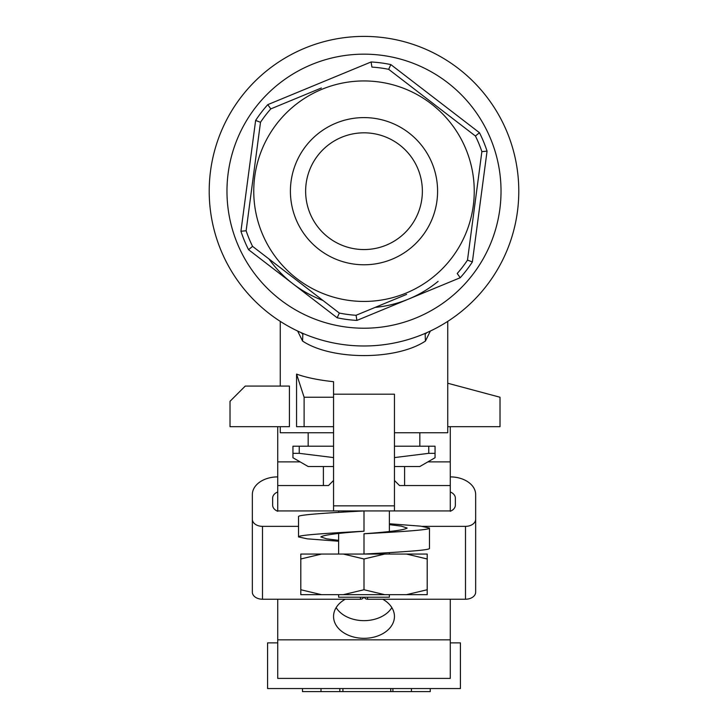 <?xml version="1.0" encoding="UTF-8"?>
<svg xmlns="http://www.w3.org/2000/svg" width="728" height="728" viewBox="0 0 728 728"><rect width="100%" height="100%" fill="white"/><g stroke="black" fill="none" stroke-linecap="round" stroke-linejoin="round"><path stroke-width="1.09" d="M364 531.222C329.256 533.124 297.379 535.035 298.535 536.936L298.535 516.634C297.379 514.732 329.256 512.821 364 510.929L364 531.222C337.792 533.124 323.414 535.025 320.857 536.936L326.644 538.838L338.62 540.34M389.38 524.651L401.356 526.153L407.143 528.055C404.586 529.957 390.208 531.859 364 533.76L364 554.063C398.744 552.161 430.621 550.259 429.465 548.357L429.465 528.055C430.621 529.957 398.744 531.868 364 533.76M389.38 523.769L420.702 526.153L429.465 528.055M298.535 536.936L307.298 538.838L338.62 541.222M426.926 332.614L425.161 334.197L425.434 341.059C396.187 360.506 331.504 360.351 302.566 341.059L302.839 334.197L301.074 332.614M333.551 426.681L296.56 426.681L296.56 374.101L304.113 397.242L333.551 397.242L333.551 505.851L394.449 505.851L394.449 510.929L333.551 510.929L333.551 505.851M394.449 505.851L394.449 394.194L333.551 394.194L333.551 381.7C318.536 380.098 306.206 377.568 296.56 374.101M447.738 321.376L447.738 432.769L394.449 432.769M333.551 432.769L280.262 432.769L280.262 426.681M430.357 331.04L425.434 341.059M302.566 341.059L297.643 331.04M280.262 386.077L280.262 321.376M289.407 386.077L289.407 426.681L230.021 426.681L230.021 401.301L245.245 386.077L289.407 386.077M304.113 426.681L304.113 397.242M447.738 426.681L500.018 426.681L500.018 397.242L447.738 383.237M438.101 281.381A116.726 116.726 0 0 1 375.166 307.38M322.941 300.464A116.726 116.726 0 0 1 268.96 258.959M345.263 599.226A30.449 21.858 180 0 0 333.551 616.452A30.449 21.858 180 0 0 364 638.32A30.449 21.858 180 0 0 394.449 616.452A30.449 21.858 180 0 0 382.737 599.226M336.145 607.625A30.449 21.858 180 0 0 364 620.647A30.449 21.858 180 0 0 391.855 607.625M333.551 394.194L333.551 397.242M300.136 461.88L277.723 461.88L277.723 485.549L328.474 485.549L323.396 485.549L323.396 466.521M404.604 466.521L404.604 485.549L399.526 485.549L450.277 485.549L450.277 510.929L394.449 510.929M333.551 510.929L277.723 510.929L277.723 485.549L323.396 485.549M394.449 480.471L399.526 485.549L450.277 485.549L450.277 426.681M277.723 599.226L277.723 678.405L450.277 678.405L450.277 599.226M333.551 480.471L328.474 485.549M389.38 594.667L389.38 597.206L338.62 597.206L338.62 594.667M389.38 554.063L389.38 552.634M389.38 531.458L389.38 510.929M338.62 554.063L338.62 533.533M338.62 512.348L338.62 510.929M335.899 123.178A73.592 73.592 0 0 1 432.013 163.09A73.592 73.592 0 0 1 392.101 259.204A73.592 73.592 0 0 1 295.987 219.292A73.592 73.592 0 0 1 335.899 123.178M386.286 245.136A58.367 58.367 0 0 0 417.945 168.905A58.367 58.367 0 0 0 341.714 137.246A58.367 58.367 0 0 0 310.055 213.477A58.367 58.367 0 0 0 386.286 245.136M321.903 89.298A110.247 110.247 0 0 0 262.107 233.288A110.247 110.247 0 0 0 406.097 293.084A110.247 110.247 0 0 0 465.893 149.094A110.247 110.247 0 0 0 321.903 89.298M270.789 108.891L267.777 104.65L371.08 61.971L371.935 67.103A124.342 124.342 0 0 1 388.67 69.324L475.43 136.027A124.342 124.342 0 0 1 481.872 151.624L467.494 260.114L472.372 261.934A129.42 129.42 0 0 1 460.223 277.732L356.92 320.411A129.42 129.42 0 0 1 337.164 317.79L248.548 249.677A129.42 129.42 0 0 1 240.941 231.249L246.128 230.767L260.506 122.277A124.342 124.342 0 0 1 270.789 108.891L321.366 87.997M246.128 230.767A124.342 124.342 0 0 0 252.571 246.364L339.33 313.058A124.342 124.342 0 0 0 356.065 315.279L406.634 294.385M311.675 64.546A137.028 137.028 0 0 0 237.355 243.516A137.028 137.028 0 0 0 416.325 317.836A137.028 137.028 0 0 0 490.645 138.866A137.028 137.028 0 0 0 311.675 64.546M304.896 48.13A154.791 154.791 0 0 0 220.939 250.296A154.791 154.791 0 0 0 423.105 334.252A154.791 154.791 0 0 0 507.061 132.087A154.791 154.791 0 0 0 304.896 48.13M460.223 277.732L457.211 273.491A124.342 124.342 0 0 0 467.494 260.114M481.872 151.624L487.059 151.133L472.372 261.934M356.92 320.411L356.065 315.279M475.43 136.027L479.452 132.705A129.42 129.42 0 0 1 487.059 151.133M337.164 317.79L339.33 313.058M388.67 69.324L390.836 64.592L479.452 132.705M248.548 249.677L252.571 246.364M240.941 231.249L255.628 120.448L260.506 122.277M450.277 642.879L460.424 642.879L460.424 688.552L267.576 688.552L267.576 642.879L277.723 642.879M392.911 688.552L392.911 691.6L430.257 691.6L430.257 688.552M411.429 691.6L411.429 688.552M302.484 688.552L302.484 691.6L339.83 691.6L339.83 688.552M321.002 691.6L321.002 688.552M392.911 691.6L390.763 691.6L390.763 688.552M390.763 691.6L342.915 691.6L342.915 688.552M342.915 691.6L339.83 691.6M422.577 526.353L465.501 526.353A10.147 7.062 -0 0 0 475.657 519.292L475.657 494.558A25.38 17.663 -0 0 0 450.277 476.895M450.277 511.274A10.147 7.062 -0 0 0 455.355 505.159L455.355 498.089A10.147 7.062 -0 0 0 450.277 491.973M367.549 597.206L367.549 599.226L465.501 599.226A10.147 7.062 -0 0 0 475.657 592.155L475.657 519.292M277.723 491.973A10.147 7.062 -0 0 0 272.645 498.089L272.645 505.159A10.147 7.062 -0 0 0 277.723 511.274M277.723 476.895A25.38 17.663 -0 0 0 252.343 494.558L252.343 519.292A10.147 7.062 -0 0 0 262.499 526.353L298.535 526.353M363.49 597.206A3.049 2.12 180 0 1 360.451 599.226L360.451 597.206M252.343 519.292L252.343 592.155A10.147 7.062 -0 0 0 262.499 599.226L360.451 599.226M367.549 599.226A3.049 2.12 180 0 1 364.51 597.206M427.864 461.88L450.277 461.88M277.723 461.88L277.723 426.681M406.543 554.063L427.2 554.063L427.2 558.986L406.543 554.063L384.657 554.063L364 558.986L364 589.744L384.657 594.667L406.543 594.667L427.2 589.744L427.2 594.667L406.543 594.667M364 558.986L343.343 554.063L321.458 554.063L300.8 558.986L300.8 589.744L321.458 594.667L343.343 594.667L364 589.744M427.2 558.986L427.2 589.744M300.8 558.986L300.8 554.063L321.458 554.063M321.458 594.667L300.8 594.667L300.8 589.744M384.657 554.063L343.343 554.063M384.657 594.667L343.343 594.667M308.171 432.769L308.171 446.219M419.829 432.769L419.829 446.219M435.053 457.73L435.053 453.335L435.053 457.73L419.829 466.521L394.449 466.521M333.551 466.521L308.171 466.521L292.947 457.73L292.947 453.335L292.947 457.73M428.765 446.219L435.053 446.219L435.053 453.335L428.765 453.335L428.765 446.219L394.449 446.219M394.449 457.584L428.765 453.335M333.551 446.219L299.235 446.219L299.235 453.335L333.551 457.584M299.235 453.335L292.947 453.335L292.947 446.219L299.235 446.219M277.723 639.848L450.277 639.848M255.628 120.448A129.42 129.42 0 0 1 267.777 104.65M371.08 61.971A129.42 129.42 0 0 1 390.836 64.592M465.501 526.353L465.501 599.226M262.499 526.353L262.499 599.226"/></g></svg>
